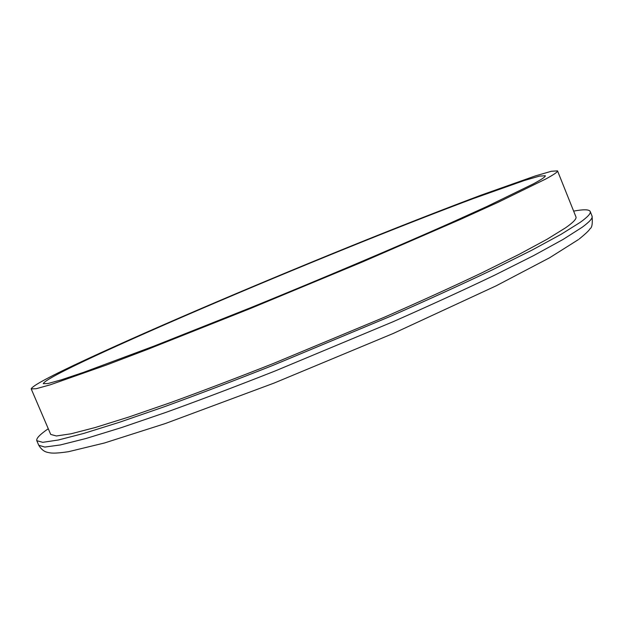 <?xml version="1.0" encoding="UTF-8"?>
<svg xmlns="http://www.w3.org/2000/svg" width="624" height="624" viewBox="0 0 624 624"><rect width="100%" height="100%" fill="white"/><g stroke="black" fill="none" stroke-linecap="round" stroke-linejoin="round"><path stroke-width="0.94" d="M573.643 211.123C583.596 209.258 589.118 209.368 590.21 211.466C591.061 213.353 587.707 216.996 580.133 222.409L561.062 234.343L531.804 250.216L492.734 269.669C462.173 284.209 428.134 299.738 390.608 316.259L272.75 365.446C233.688 380.89 197.309 394.742 163.628 406.996L119.161 422.37L83.788 433.415L58.297 440.014L42.783 442.322L36.8 440.7C36.091 438.446 39.913 434.46 48.274 428.743M533.629 183.745L486.931 206.489L450.505 222.986C395.499 247.439 322.218 278.53 251.449 307.375L154.385 345.953L83.78 372.278L61.425 379.798L48.048 383.518L43.29 383.674C44.218 380.812 61.558 371.537 95.3 355.852C161.655 325.034 267.758 279.911 362.31 241.847C403.174 225.436 439.998 211.084 472.781 198.767L524.402 180.476L539.464 176.116L545.298 175.734C545.743 176.608 541.85 179.275 533.629 183.745M86.931 359.143C156.991 326.648 267.439 279.708 365.953 240.045C408.548 222.947 447.002 207.956 481.307 195.07L535.493 175.874L551.366 171.272L557.528 170.867C557.981 171.756 554.143 174.424 546.008 178.885L497.819 202.441L459.849 219.664L362.006 262.142L250.481 308.474L148.06 349.198L106.556 364.985L50.201 384.821L36.176 388.721L31.2 388.877C32.284 385.788 50.864 375.874 86.931 359.143M557.528 170.867L575.944 216.879C576.779 218.728 573.339 222.362 565.617 227.783L547.014 239.296L518.833 254.498L481.486 273.023C452.392 286.822 420.092 301.525 384.595 317.125L273.406 363.472C236.605 378.004 202.34 391.045 170.602 402.589L128.669 417.082L95.246 427.518L71.12 433.774L56.402 435.973L50.716 434.437L31.2 388.877M578.526 239.522L549.596 257.774L496.181 285.808L393.323 333.434L274.193 383.035L165.36 423.532L104.372 443.009L68.429 451.706C53.734 453.882 50.38 453.11 46.933 452.197C43.805 451.417 41.083 449.101 38.758 445.263L44.819 447.065L60.403 444.935L85.964 438.508L121.391 427.619L165.906 412.386C199.61 400.21 235.997 386.412 275.067 371.007L392.886 321.812C430.388 305.253 464.396 289.669 494.918 275.051L533.91 255.458L563.098 239.421L582.098 227.315C589.625 221.809 592.948 218.065 592.051 216.083C592.722 223.556 592.012 227.791 589.937 228.79C589.423 230.162 585.858 233.563 579.236 238.992M592.051 216.083L590.21 211.466M38.758 445.263L36.8 440.7"/></g></svg>
